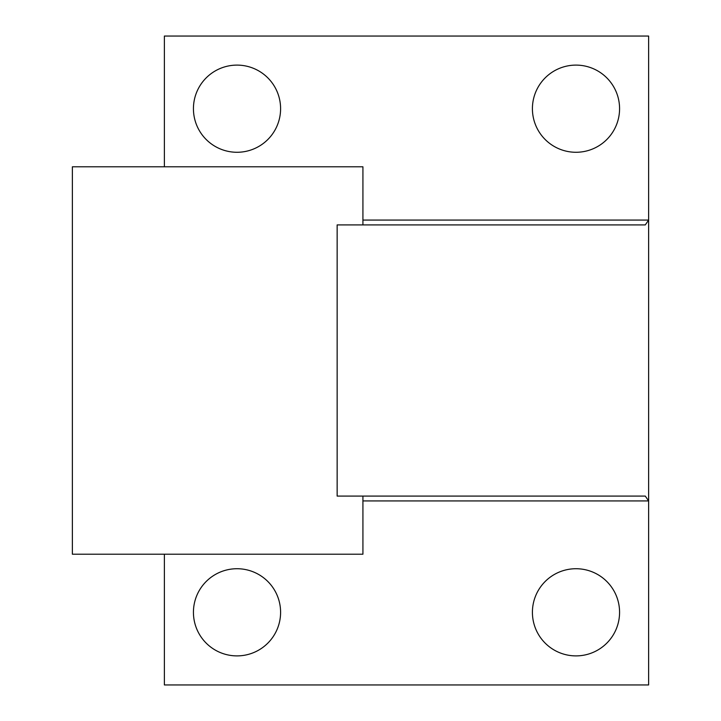 <?xml version="1.0" encoding="UTF-8"?>
<svg xmlns="http://www.w3.org/2000/svg" width="721" height="721" viewBox="0 0 721 721"><rect width="100%" height="100%" fill="white"/><g stroke="black" fill="none" stroke-linecap="round" stroke-linejoin="round"><path stroke-width="1.08" d="M532.413 612.309A43.584 43.584 0 0 0 575.989 655.894A43.584 43.584 0 0 0 619.573 612.309A43.584 43.584 0 0 0 575.989 568.725A43.584 43.584 0 0 0 532.413 612.309M193.435 612.309A43.584 43.584 0 0 0 237.02 655.894A43.584 43.584 0 0 0 280.595 612.309A43.584 43.584 0 0 0 237.02 568.725A43.584 43.584 0 0 0 193.435 612.309M532.413 108.691A43.584 43.584 0 0 0 575.989 152.275A43.584 43.584 0 0 0 619.573 108.691A43.584 43.584 0 0 0 575.989 65.106A43.584 43.584 0 0 0 532.413 108.691M193.435 108.691A43.584 43.584 0 0 0 237.02 152.275A43.584 43.584 0 0 0 280.595 108.691A43.584 43.584 0 0 0 237.02 65.106A43.584 43.584 0 0 0 193.435 108.691M362.924 496.093L362.924 554.206L72.37 554.206L72.37 166.794L362.924 166.794L362.924 224.907M362.924 220.067L648.63 220.067L645.286 224.907L337.149 224.907L337.149 496.093L645.286 496.093L648.63 500.933L362.924 500.933M164.379 554.206L164.379 684.95L648.63 684.95L648.63 36.05L164.379 36.05L164.379 166.794"/></g></svg>

